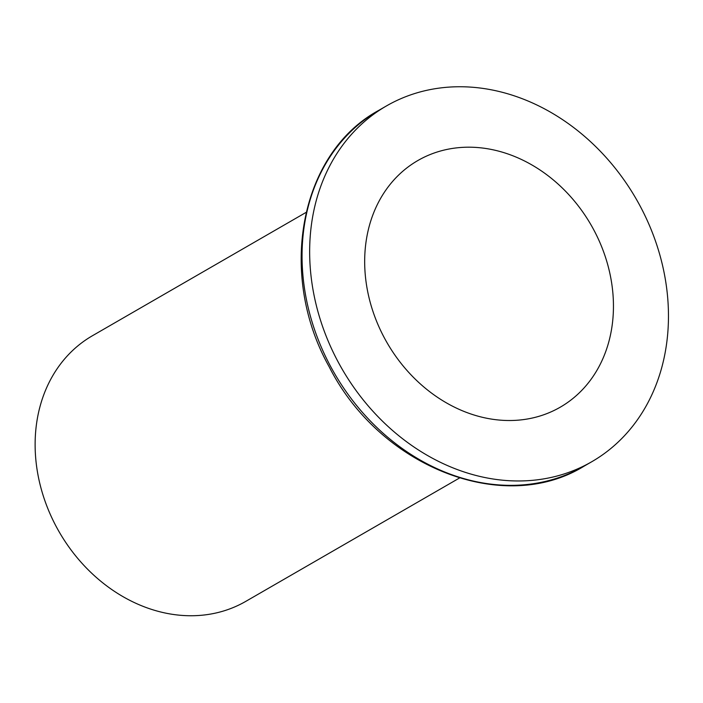 <?xml version="1.0" encoding="UTF-8"?>
<svg xmlns="http://www.w3.org/2000/svg" width="703" height="703" viewBox="0 0 703 703"><rect width="100%" height="100%" fill="white"/><g stroke="black" fill="none" stroke-linecap="round" stroke-linejoin="round"><path stroke-width="1.05" d="M444.094 87.532A205.39 169.871 -120 0 1 652.033 231.779A205.39 169.871 -120 0 1 591.75 461.739A205.39 169.871 -120 0 1 341.948 368.785A205.39 169.871 -120 0 1 386.378 105.977A205.39 169.871 -120 0 1 444.094 87.532M457.89 147.735A142.401 117.779 -120 0 1 602.058 247.746A142.401 117.779 -120 0 1 560.256 407.186A142.401 117.779 -120 0 1 387.063 342.739A142.401 117.779 -120 0 1 417.863 160.53A142.401 117.779 -120 0 1 457.89 147.735M459.419 478.049L245.751 601.39A153.359 126.839 -120 0 1 59.237 531.986A153.359 126.839 -120 0 1 92.409 335.753L306.069 212.411M591.75 461.739L584.149 466.124A205.39 169.871 -120 0 1 334.347 373.17A205.39 169.871 -120 0 1 378.776 110.362L386.378 105.977M584.149 466.124C503.524 516.011 379.769 466.906 329.197 366.825C277.184 274.117 299.794 153.14 378.776 110.362"/></g></svg>
